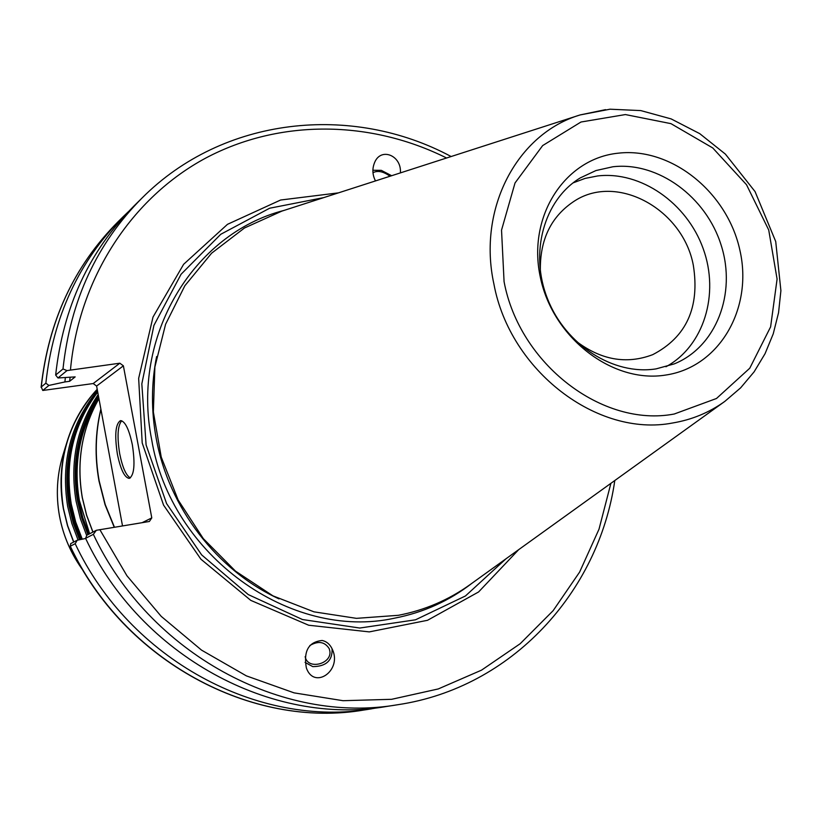 <?xml version="1.0" encoding="UTF-8"?>
<svg xmlns="http://www.w3.org/2000/svg" width="822" height="822" viewBox="0 0 822 822"><rect width="100%" height="100%" fill="white"/><g stroke="black" fill="none" stroke-linecap="round" stroke-linejoin="round"><path stroke-width="1.23" d="M122.509 525.895L96.606 386.052L123.382 365.821L119.837 363.201L93.205 383.545L96.606 386.052M93.205 383.545L42.765 390.471L41.254 386.987C48.57 320.95 74.134 265.917 117.947 221.868C74.001 266.071 48.385 321.227 41.1 387.326M389.998 176.247C383.391 171.438 377.709 170.257 372.972 172.692M391.642 175.713L381.305 170.349L372.89 170.257M375.49 180.922C372.294 174.706 372.058 168.448 374.77 162.14C381.254 147.004 401.855 155.728 400.376 172.897M42.765 390.471L48.909 385.426L45.857 383.186C53.204 316.624 78.933 261.17 123.043 216.823L128.54 211.542M48.909 385.426L64.887 381.953L65.349 377.719M309.843 645.527C318.35 640.615 324.824 641.694 329.273 648.774L329.858 651.075C331.975 663.488 309.308 670.002 305.527 658.042L305.137 656.686M397.951 704.69L386.679 706.458C272.195 726.473 140.778 656.11 85.591 538.338L93.359 534.331C149.275 653.634 282.265 724.932 397.951 704.69C511.644 687.747 598.745 592.21 614.794 480.531M123.382 365.821L151.782 517.901L149.378 521.477L96.349 530.293L86.824 535.235L85.591 538.338M305.075 662.409L312.802 666.632C326.17 666.488 332.591 660.528 332.078 648.722M322.183 640.482C326.909 641.52 330.403 644.715 332.674 650.079C341.849 671.029 313.881 690.028 306.329 667.783C303.4 650.921 308.692 641.828 322.183 640.482M540.373 271.568C539.622 239.675 551.161 216.052 574.968 200.691C617.846 173.257 682.979 209.6 693.316 265.229C699.995 307.284 686.473 337.092 652.74 354.652C626.241 364.701 600.389 359.964 575.153 340.431M379.076 707.526L364.475 709.931C252.364 729.504 124.081 660.97 70.302 546.209L70.702 543.609L77.217 540.229L85.652 538.472M64.887 381.953L69.654 381.285L75.172 376.887L57.982 377.976L66.983 370.588L119.837 363.201M451.134 156.529C351.734 103.171 223.152 116.58 142.031 198.03C96.801 243.487 70.456 300.472 62.986 368.975L66.983 370.588M62.986 368.975L55.66 375.048L57.982 377.976M55.66 375.048C63.078 307.377 89.166 251.039 133.914 206.055L142.031 198.03M96.349 530.293L93.359 534.331M518.692 549.651L478.589 591.963L427.502 620.302L369.294 631.892L308.661 625.223L250.802 600.389L200.907 559.196L163.568 505.119L142.206 442.976L138.651 378.367L153.005 317.066L183.614 264.304L227.489 224.324L280.61 200.023L338.479 192.862M665.861 375.027C612.493 383.884 552.487 337.667 540.26 276.87C527.231 216.186 564.94 158.42 618.35 153.169C671.595 147.025 727.573 192.471 739.964 250.556C753.127 308.527 719.445 367.054 665.861 375.027M724.819 401.393L470.369 584.411C448.853 599.885 424.861 610.181 398.393 615.308L356.45 618.35L313.973 611.835L272.976 595.878L235.472 571.105L203.322 538.636L178.158 500.002L161.235 457.083L153.365 412.028L154.875 367.023L165.592 324.269L184.847 285.758L211.593 253.217L244.453 228.013L281.812 211.131L580.127 114.936C517.161 133.626 477.305 208.613 493.94 284.196C510.01 370.958 597.532 437.53 672.591 423.001C691.847 419.775 709.263 412.572 724.819 401.393L740.622 387.861L754.113 371.842L765.046 353.707L773.235 333.855L778.547 312.699L780.9 290.68L775.721 241.524L755.048 191.577L725.384 154.104L699.717 133.637L671.122 118.902L640.79 110.59L610.006 109.203L580.127 114.936L605.537 109.645M151.782 517.901L142.175 522.658M45.857 383.186L41.254 386.987M70.302 546.209L75.182 543.702L77.217 540.229M371.565 708.821C258.694 728.528 129.403 659.419 75.182 543.702M121.718 420.751C117.649 425.611 116.971 436.616 119.704 453.765C122.499 467.502 126.054 475.548 130.379 477.89M132.352 444.794C135.27 464.122 134.243 475.322 129.27 478.383C124.584 477.726 120.629 469.639 117.382 454.124C114.464 434.941 115.501 423.772 120.505 420.617C125.108 421.193 129.064 429.259 132.352 444.794M573.068 182.885L585.069 178.415L597.707 175.939C640.893 170.894 686.956 203.085 703.2 248.696C719.764 294.204 703.858 346.257 665.943 366.756M612.883 166.763C658.103 161.513 706.201 196.848 721.202 245.316C736.635 293.66 716.157 346.987 674.204 363.91L656.079 368.883C613.633 375.613 565.649 345.106 547.565 298.91C529.163 252.816 543.989 199.767 580.26 177.912L595.919 170.565L612.883 166.763M506.085 558.713L465.458 595.96L415.49 619.809L359.748 628.039L302.465 619.531L248.254 594.573L201.637 554.881L166.589 503.588L146.1 444.949L141.826 383.874L153.909 325.42L181.056 274.271L220.758 234.291L269.606 208.233L323.693 197.619M69.654 381.285L70.076 377.565M81.44 539.345L75.11 522.689L70.856 505.438C67.959 489.357 67.743 473.38 70.219 457.515M78.604 425.621C68.103 451.001 65.287 477.674 70.158 505.633L74.401 522.864L80.71 539.499M79.549 539.746L73.271 523.1L69.038 505.869C62.174 462.591 71.73 424.655 97.715 392.053M89.639 533.776L79.364 500.464C73.158 463.156 79.683 429.218 98.938 398.619M98.774 397.756C79.087 428.591 72.387 462.899 78.655 500.66L82.827 517.675L88.971 534.125M87.923 534.67L81.717 518.066L77.515 500.906C71.144 462.375 78.131 427.481 98.486 396.225M97.448 390.614C70.61 423.566 60.674 462.118 67.64 506.27L71.843 523.45L78.08 540.054M73.775 542.017L67.64 525.638L63.5 508.695C56.358 462.354 67.589 422.539 97.201 389.279C83.32 404.219 73.271 421.696 67.075 441.712C60.54 463.474 59.307 485.843 63.376 508.808L67.507 525.731L73.631 542.088M82.262 539.181L75.686 521.97L71.278 504.143C64.496 461.974 73.312 424.625 97.726 392.094C73.271 424.645 64.435 462.015 71.226 504.194L75.624 522.011L82.19 539.191M98.178 394.55C76.96 426.269 69.603 461.851 76.097 501.317L80.371 518.733L86.69 535.564M92.958 532.05L86.629 515.147L82.334 497.659C76.282 461.892 81.82 428.899 98.948 398.68C81.779 428.92 76.22 461.933 82.272 497.721L86.557 515.188L92.886 532.091M83.423 570.91C71.206 554.326 63.212 535.934 59.451 515.743C55.814 495.204 56.924 475.178 62.78 455.665L62.996 454.977M87.574 400.879C78.491 413.168 71.668 426.782 67.075 441.712L62.78 455.665C56.913 475.208 55.804 495.245 59.441 515.784C63.212 536.026 71.247 554.46 83.515 571.074M114.453 527.231L105.226 504.564L99.185 480.942C94.787 456.611 95.373 432.732 100.921 409.325M70.456 369.972C78.902 277.764 131.952 197.629 205.87 157.999C280.117 118.687 370.814 120.187 446.572 157.999M610.9 483.326L599.002 529.214L579.613 572.091L553.134 610.674L520.162 643.739L481.517 670.156L438.27 688.939L391.642 699.306L343.051 700.704L294.081 692.864L246.353 675.869L201.534 650.12L161.235 616.377L126.927 575.749L99.842 529.635M504.071 281.638L501.533 230.139L515.024 182.967L542.664 145.576L580.979 122.016L625.398 114.566L670.968 123.649L712.777 147.97L746.51 184.724L768.724 229.996L777.088 279.09L770.615 326.868L749.767 368.215L716.496 398.485L674.215 414.021C602.67 427.728 519.422 364.259 504.071 281.638M279.018 598.878C217.162 570.602 168.808 507.821 156.242 438.599C151.114 410.764 151.238 383.422 156.612 356.553M472.198 583.086C449.336 600.841 423.443 612.544 394.519 618.185C290.813 641.119 170.76 555.497 151.69 439.739C130.77 336.404 193.376 233.582 283.97 210.432M114.227 527.262L105.041 504.677L99.01 481.127C94.592 456.652 95.208 432.629 100.87 409.058M364.475 709.931C252.005 729.525 123.711 660.857 70.045 546.168M123.043 216.823L117.947 221.868"/></g></svg>
